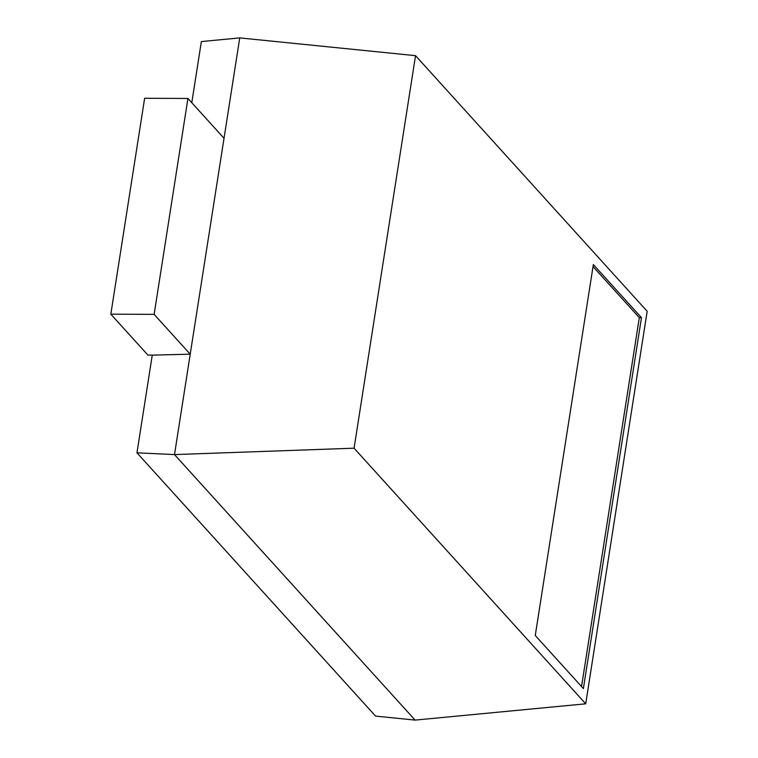 <?xml version="1.0" encoding="UTF-8"?>
<svg xmlns="http://www.w3.org/2000/svg" width="758" height="758" viewBox="0 0 758 758"><rect width="100%" height="100%" fill="white"/><g stroke="black" fill="none" stroke-linecap="round" stroke-linejoin="round"><path stroke-width="1.14" d="M191.783 102.709L201.363 41.567L239.746 37.9L224.027 138.288L187.937 98.464L144.636 98.275L110.829 314.172L147.933 355.114L152.263 355.132L136.961 452.81L375.551 716.102L415.1 720.1L585.707 703.812L647.171 311.292L415.536 55.666L354.071 448.196L585.707 703.812M136.961 452.81L174.501 454.582L415.1 720.1M152.263 355.132L190.22 354.185L174.501 454.582L354.071 448.196M535.262 635.488L593.353 264.551L641.467 317.659L583.385 688.596L535.262 635.488M239.746 37.9L415.536 55.666M224.027 138.288L190.22 354.185L154.13 314.362L110.829 314.172M641.467 317.659L639.307 317.649L593.031 266.589M639.307 317.649L581.538 686.558M187.937 98.464L154.13 314.362"/></g></svg>
